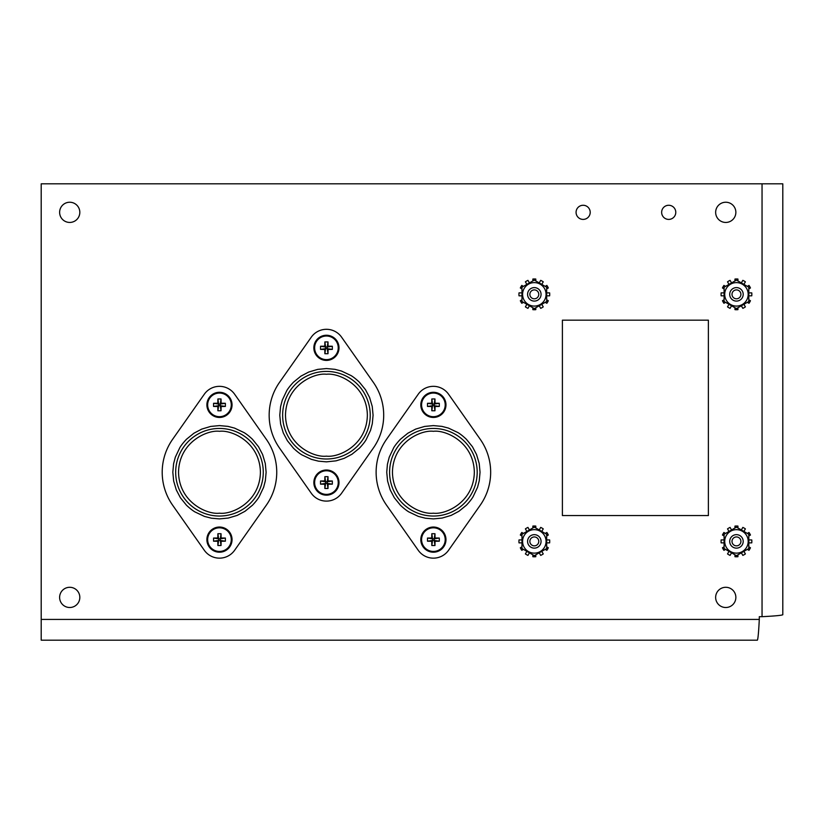 <?xml version="1.0" encoding="UTF-8"?>
<svg xmlns="http://www.w3.org/2000/svg" width="824" height="824" viewBox="0 0 824 824"><rect width="100%" height="100%" fill="white"/><g stroke="black" fill="none" stroke-linecap="round" stroke-linejoin="round"><path stroke-width="1.24" d="M418.232 394.212A18.53 18.53 0 0 1 448.555 394.212L480.248 439.316A57.268 57.268 0 0 1 480.248 505.174L448.555 550.278A18.53 18.53 0 0 1 418.232 550.278L386.538 505.174A57.268 57.268 0 0 1 386.538 439.316L418.232 394.212M433.393 518.893L425.431 518.214L418.345 516.401L408.858 511.92C409.59 512.301 406.222 510.726 400.413 505.236L394.346 497.768L390.236 489.961L387.579 481.01L386.744 472.245L387.424 464.283L389.237 457.207L393.718 447.72C393.336 448.441 394.912 445.073 400.413 439.264L407.87 433.208L415.677 429.098L424.628 426.43L433.393 425.596L441.88 426.379L448.441 428.089L457.917 432.569C457.196 432.188 460.565 433.764 466.374 439.264L472.44 446.721L476.54 454.529L479.208 463.479L480.042 472.245L479.259 480.732L477.549 487.293L473.069 496.779C473.45 496.048 471.874 499.416 466.374 505.236L458.917 511.292L451.109 515.402L442.158 518.059L433.393 518.893M389.598 472.245A43.796 43.796 0 0 1 433.393 428.449A43.796 43.796 0 0 1 477.189 472.245A43.796 43.796 0 0 1 433.393 516.04A43.796 43.796 0 0 1 389.598 472.245A43.796 43.796 0 0 1 433.393 428.449A43.796 43.796 0 0 1 477.189 472.245A43.796 43.796 0 0 1 433.393 516.04A43.796 43.796 0 0 1 389.598 472.245M541.059 541.399A6.736 6.736 0 0 1 534.323 548.135A6.736 6.736 0 0 1 527.587 541.399A6.736 6.736 0 0 1 534.323 534.663A6.736 6.736 0 0 1 541.059 541.399M522.591 541.399A11.732 11.732 0 0 1 540.194 531.233A11.732 11.732 0 0 1 540.194 551.565A11.732 11.732 0 0 1 522.591 541.399M546.673 534.271L534.323 527.133L521.973 534.271L521.973 548.526L534.323 555.664L546.673 548.526L546.673 534.271M743.197 294.343A6.736 6.736 0 0 1 736.46 301.09A6.736 6.736 0 0 1 729.714 294.343A6.736 6.736 0 0 1 739.828 288.513A6.736 6.736 0 0 1 739.828 300.183A6.736 6.736 0 0 1 729.714 294.343M724.718 294.343A11.732 11.732 0 0 1 742.321 284.187A11.732 11.732 0 0 1 742.321 304.509A11.732 11.732 0 0 1 724.718 294.343M748.81 287.216L736.46 280.088L724.1 287.216L724.1 301.481L736.46 308.609L748.81 301.481L748.81 287.216M231.276 539.627A11.814 11.814 0 0 1 213.56 549.855A11.814 11.814 0 0 1 213.56 529.399A11.814 11.814 0 0 1 231.276 539.627M232.049 539.627A12.576 12.576 0 0 1 213.179 550.514A12.576 12.576 0 0 1 213.179 528.73A12.576 12.576 0 0 1 232.049 539.627A12.576 12.576 0 0 1 213.179 550.514A12.576 12.576 0 0 1 213.179 528.73A12.576 12.576 0 0 1 232.049 539.627M221.038 533.715L220.296 538.793L218.638 538.793L217.897 533.715L221.038 533.715L221.12 537.979L225.374 538.051L225.374 541.193L220.296 540.451L220.296 538.793L221.12 537.979M217.897 533.715L217.824 537.979L218.638 538.793L218.638 540.451L220.296 540.451L221.038 545.529L221.12 541.275L225.374 541.193M221.038 545.529L217.897 545.529L218.638 540.451L213.56 541.193L217.824 541.275L217.897 545.529M213.56 541.193L213.56 538.051L218.638 538.793M217.824 537.979L213.56 538.051M220.296 538.793L225.374 538.051M220.296 540.451L221.12 541.275M217.824 541.275L218.638 540.451M41.2 619.432L41.2 640.186L757.38 640.186C758.018 638.971 758.657 632.049 759.295 619.432L41.2 619.432L41.2 183.814L762.046 183.814L762.046 616.682C774.642 616.043 781.564 615.404 782.8 614.755L782.8 183.814L762.046 183.814M759.295 619.432L759.295 616.682L762.046 616.682M79.825 212.335A10.104 10.104 0 0 0 64.674 203.59A10.104 10.104 0 0 0 64.674 221.09A10.104 10.104 0 0 0 79.825 212.335M735.863 212.335A10.104 10.104 0 0 0 720.701 203.59A10.104 10.104 0 0 0 720.701 221.09A10.104 10.104 0 0 0 735.863 212.335M735.863 597.4A10.104 10.104 0 0 0 720.701 588.645A10.104 10.104 0 0 0 720.701 606.155A10.104 10.104 0 0 0 735.863 597.4M79.825 597.4A10.104 10.104 0 0 0 64.674 588.645A10.104 10.104 0 0 0 64.674 606.155A10.104 10.104 0 0 0 79.825 597.4M590.211 212.335A7.076 7.076 0 0 0 579.602 206.216A7.076 7.076 0 0 0 579.602 218.463A7.076 7.076 0 0 0 590.211 212.335M675.783 212.335A7.076 7.076 0 0 0 665.174 206.216A7.076 7.076 0 0 0 665.174 218.463A7.076 7.076 0 0 0 675.783 212.335M311.276 337.171A18.53 18.53 0 0 1 341.589 337.171L373.282 382.274A57.268 57.268 0 0 1 373.282 448.132L341.589 493.236A18.53 18.53 0 0 1 311.276 493.236L279.573 448.132A57.268 57.268 0 0 1 279.573 382.274L311.276 337.171M326.428 461.852L318.466 461.162L311.39 459.359L301.903 454.879C302.635 455.26 299.256 453.684 293.447 448.184L287.391 440.727L283.281 432.919L280.613 423.969L279.779 415.203L280.562 406.716L282.272 400.155L286.752 390.669C286.371 391.4 287.947 388.032 293.447 382.212L300.904 376.156L308.712 372.046L317.662 369.389L326.428 368.555L334.915 369.327L341.476 371.047L350.962 375.528C350.231 375.147 353.599 376.712 359.418 382.212L365.475 389.67L369.585 397.477L372.242 406.438L373.076 415.203L372.304 423.691L370.584 430.241L366.113 439.728C366.484 439.007 364.919 442.375 359.418 448.184L351.961 454.24L344.154 458.35L336.027 460.853L326.428 461.852M282.632 415.203A43.796 43.796 0 0 1 326.428 371.408A43.796 43.796 0 0 1 370.223 415.203A43.796 43.796 0 0 1 326.428 458.999A43.796 43.796 0 0 1 282.632 415.203A43.796 43.796 0 0 1 326.428 371.408A43.796 43.796 0 0 1 370.223 415.203A43.796 43.796 0 0 1 326.428 458.999A43.796 43.796 0 0 1 282.632 415.203M527.587 541.399A6.736 6.736 0 0 1 537.691 535.559A6.736 6.736 0 0 1 537.691 547.229A6.736 6.736 0 0 1 527.587 541.399M529.863 541.399A4.46 4.46 0 0 1 536.548 537.536A4.46 4.46 0 0 1 536.548 545.261A4.46 4.46 0 0 1 529.863 541.399M445.207 404.872A11.814 11.814 0 0 1 427.491 415.1A11.814 11.814 0 0 1 427.491 394.644A11.814 11.814 0 0 1 445.207 404.872M445.969 404.872A12.576 12.576 0 0 1 427.1 415.76A12.576 12.576 0 0 1 427.1 393.975A12.576 12.576 0 0 1 445.969 404.872A12.576 12.576 0 0 1 427.1 415.76A12.576 12.576 0 0 1 427.1 393.975A12.576 12.576 0 0 1 445.969 404.872M434.969 398.96L434.227 404.038L432.559 404.038L431.817 398.96L434.969 398.96L435.041 403.224L439.295 403.297L439.295 406.438L434.227 405.696L434.227 404.038L435.041 403.224M431.817 398.96L431.745 403.224L432.559 404.038L432.559 405.696L434.227 405.696L434.969 410.774L435.041 406.52L439.295 406.438M434.969 410.774L431.817 410.774L432.559 405.696L427.491 406.438L431.745 406.52L431.817 410.774M427.491 406.438L427.491 403.297L432.559 404.038M431.745 403.224L427.491 403.297M434.227 404.038L439.295 403.297M434.227 405.696L435.041 406.52M431.745 406.52L432.559 405.696M741.353 282.91L742.836 280.345A15.388 15.388 0 0 1 745.39 281.829L743.907 284.383M734.977 280.933L734.977 279.037A15.388 15.388 0 0 1 737.933 279.037L737.933 280.933M729.003 284.383L727.52 281.829A15.388 15.388 0 0 1 730.074 280.345L731.558 282.91M724.1 288.915L722.452 287.967A15.388 15.388 0 0 1 723.936 285.413L725.573 286.361M724.1 295.826L721.144 295.826A15.388 15.388 0 0 1 721.144 292.87L724.1 292.87M725.573 302.336L723.936 303.284A15.388 15.388 0 0 1 722.452 300.729L724.1 299.781M731.558 305.786L730.074 308.351A15.388 15.388 0 0 1 727.52 306.868L729.003 304.303M737.933 307.764L737.933 309.659A15.388 15.388 0 0 1 734.977 309.659L734.977 307.764M743.907 304.303L745.39 306.868A15.388 15.388 0 0 1 742.836 308.351L741.353 305.786M748.81 299.781L750.458 300.729A15.388 15.388 0 0 1 748.985 303.284L747.337 302.336M748.81 292.87L751.766 292.87A15.388 15.388 0 0 1 751.766 295.826L748.81 295.826M747.337 286.361L748.985 285.413A15.388 15.388 0 0 1 750.458 287.967L748.81 288.915M732 294.343A4.46 4.46 0 0 1 738.685 290.491A4.46 4.46 0 0 1 738.685 298.206A4.46 4.46 0 0 1 732 294.343M562.401 320.176L562.401 515.567L708.383 515.567L708.383 320.176L562.401 320.176M729.714 541.399A6.736 6.736 0 0 1 739.828 535.559A6.736 6.736 0 0 1 739.828 547.229A6.736 6.736 0 0 1 729.714 541.399A6.736 6.736 0 0 0 736.46 548.135A6.736 6.736 0 0 0 743.197 541.399M732 541.399A4.46 4.46 0 0 1 738.685 537.536A4.46 4.46 0 0 1 738.685 545.261A4.46 4.46 0 0 1 732 541.399M231.276 404.872A11.814 11.814 0 0 1 213.56 415.1A11.814 11.814 0 0 1 213.56 394.644A11.814 11.814 0 0 1 231.276 404.872M232.049 404.872A12.576 12.576 0 0 1 213.179 415.76A12.576 12.576 0 0 1 213.179 393.975A12.576 12.576 0 0 1 232.049 404.872A12.576 12.576 0 0 1 213.179 415.76A12.576 12.576 0 0 1 213.179 393.975A12.576 12.576 0 0 1 232.049 404.872M221.038 398.96L220.296 404.038L218.638 404.038L217.897 398.96L221.038 398.96L221.12 403.224L225.374 403.297L225.374 406.438L220.296 405.696L220.296 404.038L221.12 403.224M217.897 398.96L217.824 403.224L218.638 404.038L218.638 405.696L220.296 405.696L221.038 410.774L221.12 406.52L225.374 406.438M221.038 410.774L217.897 410.774L218.638 405.696L213.56 406.438L217.824 406.52L217.897 410.774M213.56 406.438L213.56 403.297L218.638 404.038M217.824 403.224L213.56 403.297M220.296 404.038L225.374 403.297M220.296 405.696L221.12 406.52M217.824 406.52L218.638 405.696M529.42 529.966L527.947 527.401A15.388 15.388 0 0 0 525.393 528.874L526.866 531.439M535.796 527.988L535.796 526.083A15.388 15.388 0 0 0 532.85 526.083L532.85 527.988M541.78 531.439L543.253 528.874A15.388 15.388 0 0 0 540.699 527.401L539.226 529.966M546.673 535.971L548.321 535.023A15.388 15.388 0 0 0 546.848 532.469L545.2 533.416M546.673 542.872L549.639 542.872A15.388 15.388 0 0 0 549.639 539.926L546.673 539.926M545.2 549.381L546.848 550.329A15.388 15.388 0 0 0 548.321 547.775L546.673 546.827M539.226 552.832L540.699 555.397A15.388 15.388 0 0 0 543.253 553.924L541.78 551.359M532.85 554.809L532.85 556.715A15.388 15.388 0 0 0 535.796 556.715L535.796 554.809M526.866 551.359L525.393 553.924A15.388 15.388 0 0 0 527.947 555.397L529.42 552.832M521.973 546.827L520.325 547.775A15.388 15.388 0 0 0 521.798 550.329L523.446 549.381M521.973 539.926L519.007 539.926A15.388 15.388 0 0 0 519.007 542.872L521.973 542.872M523.446 533.416L521.798 532.469A15.388 15.388 0 0 0 520.325 535.023L521.973 535.971M338.242 482.576A11.814 11.814 0 0 1 320.526 492.803A11.814 11.814 0 0 1 320.526 472.348A11.814 11.814 0 0 1 338.242 482.576M339.004 482.576A12.576 12.576 0 0 1 320.145 493.473A12.576 12.576 0 0 1 320.145 471.688A12.576 12.576 0 0 1 339.004 482.576A12.576 12.576 0 0 1 320.145 493.473A12.576 12.576 0 0 1 320.145 471.688A12.576 12.576 0 0 1 339.004 482.576M328.003 476.674L327.262 481.752L325.604 481.752L324.862 476.674L328.003 476.674L328.076 480.928L332.34 481L332.34 484.151L327.262 483.41L327.262 481.752L328.076 480.928M324.862 476.674L324.78 480.928L325.604 481.752L325.604 483.41L327.262 483.41L328.003 488.478L328.076 484.224L332.34 484.151M328.003 488.478L324.862 488.478L325.604 483.41L320.526 484.151L324.78 484.224L324.862 488.478M320.526 484.151L320.526 481L325.604 481.752M324.78 480.928L320.526 481M327.262 481.752L332.34 481M327.262 483.41L328.076 484.224M324.78 484.224L325.604 483.41M204.311 394.212A18.53 18.53 0 0 1 234.624 394.212L266.327 439.316A57.268 57.268 0 0 1 266.327 505.174L234.624 550.278A18.53 18.53 0 0 1 204.311 550.278L172.618 505.174A57.268 57.268 0 0 1 172.618 439.316L204.311 394.212M219.472 518.893L211.511 518.214L204.424 516.401L194.938 511.92C195.669 512.301 192.301 510.726 186.482 505.236L180.425 497.768L176.315 489.961L173.658 481.01L172.824 472.245L173.596 463.757L175.316 457.207L179.787 447.72C179.416 448.441 180.981 445.073 186.482 439.264L193.939 433.208L201.746 429.098L210.707 426.43L219.472 425.596L227.96 426.379L234.51 428.089L243.997 432.569C243.265 432.188 246.644 433.764 252.453 439.264L258.509 446.721L262.619 454.529L265.287 463.479L266.121 472.245L265.338 480.732L263.628 487.293L259.148 496.779C259.529 496.048 257.953 499.416 252.453 505.236L244.996 511.292L237.188 515.402L228.238 518.059L219.472 518.893M175.677 472.245A43.796 43.796 0 0 1 219.472 428.449A43.796 43.796 0 0 1 263.268 472.245A43.796 43.796 0 0 1 219.472 516.04A43.796 43.796 0 0 1 175.677 472.245A43.796 43.796 0 0 1 219.472 428.449A43.796 43.796 0 0 1 263.268 472.245A43.796 43.796 0 0 1 219.472 516.04A43.796 43.796 0 0 1 175.677 472.245M737.933 527.988L737.933 526.083A15.388 15.388 0 0 0 734.977 526.083L734.977 527.988M731.558 529.966L730.074 527.401A15.388 15.388 0 0 0 727.52 528.874L729.003 531.439M725.573 533.416L723.936 532.469A15.388 15.388 0 0 0 722.452 535.023L724.1 535.971M724.1 539.926L721.144 539.926A15.388 15.388 0 0 0 721.144 542.872L724.1 542.872M724.1 546.827L722.452 547.775A15.388 15.388 0 0 0 723.936 550.329L725.573 549.381M729.003 551.359L727.52 553.924A15.388 15.388 0 0 0 730.074 555.397L731.558 552.832M734.977 554.809L734.977 556.715A15.388 15.388 0 0 0 737.933 556.715L737.933 554.809M741.353 552.832L742.836 555.397A15.388 15.388 0 0 0 745.39 553.924L743.907 551.359M747.337 549.381L748.985 550.329A15.388 15.388 0 0 0 750.458 547.775L748.81 546.827M748.81 542.872L751.766 542.872A15.388 15.388 0 0 0 751.766 539.926L748.81 539.926M748.81 535.971L750.458 535.023A15.388 15.388 0 0 0 748.985 532.469L747.337 533.416M743.907 531.439L745.39 528.874A15.388 15.388 0 0 0 742.836 527.401L741.353 529.966M445.207 539.627A11.814 11.814 0 0 1 427.491 549.855A11.814 11.814 0 0 1 427.491 529.399A11.814 11.814 0 0 1 445.207 539.627M445.969 539.627A12.576 12.576 0 0 1 427.1 550.514A12.576 12.576 0 0 1 427.1 528.73A12.576 12.576 0 0 1 445.969 539.627A12.576 12.576 0 0 1 427.1 550.514A12.576 12.576 0 0 1 427.1 528.73A12.576 12.576 0 0 1 445.969 539.627M434.969 533.715L434.227 538.793L432.559 538.793L431.817 533.715L434.969 533.715L435.041 537.979L439.295 538.051L439.295 541.193L434.227 540.451L434.227 538.793L435.041 537.979M431.817 533.715L431.745 537.979L432.559 538.793L432.559 540.451L434.227 540.451L434.969 545.529L435.041 541.275L439.295 541.193M434.969 545.529L431.817 545.529L432.559 540.451L427.491 541.193L431.745 541.275L431.817 545.529M427.491 541.193L427.491 538.051L432.559 538.793M431.745 537.979L427.491 538.051M434.227 538.793L439.295 538.051M434.227 540.451L435.041 541.275M431.745 541.275L432.559 540.451M535.796 280.933L535.796 279.037A15.388 15.388 0 0 0 532.85 279.037L532.85 280.933M529.42 282.91L527.947 280.345A15.388 15.388 0 0 0 525.393 281.829L526.866 284.383M523.446 286.361L521.798 285.413A15.388 15.388 0 0 0 520.325 287.967L521.973 288.915M521.973 292.87L519.007 292.87A15.388 15.388 0 0 0 519.007 295.826L521.973 295.826M521.973 299.781L520.325 300.729A15.388 15.388 0 0 0 521.798 303.284L523.446 302.336M526.866 304.303L525.393 306.868A15.388 15.388 0 0 0 527.947 308.351L529.42 305.786M532.85 307.764L532.85 309.659A15.388 15.388 0 0 0 535.796 309.659L535.796 307.764M539.226 305.786L540.699 308.351A15.388 15.388 0 0 0 543.253 306.868L541.78 304.303M545.2 302.336L546.848 303.284A15.388 15.388 0 0 0 548.321 300.729L546.673 299.781M546.673 295.826L549.639 295.826A15.388 15.388 0 0 0 549.639 292.87L546.673 292.87M546.673 288.915L548.321 287.967A15.388 15.388 0 0 0 546.848 285.413L545.2 286.361M541.78 284.383L543.253 281.829A15.388 15.388 0 0 0 540.699 280.345L539.226 282.91M338.242 347.821A11.814 11.814 0 0 1 320.526 358.049A11.814 11.814 0 0 1 320.526 337.593A11.814 11.814 0 0 1 338.242 347.821M339.004 347.821A12.576 12.576 0 0 1 320.145 358.718A12.576 12.576 0 0 1 320.145 336.934A12.576 12.576 0 0 1 339.004 347.821A12.576 12.576 0 0 1 320.145 358.718A12.576 12.576 0 0 1 320.145 336.934A12.576 12.576 0 0 1 339.004 347.821M328.003 341.919L327.262 346.997L325.604 346.997L324.862 341.919L328.003 341.919L328.076 346.173L332.34 346.255L332.34 349.397L327.262 348.655L327.262 346.997L328.076 346.173M324.862 341.919L324.78 346.173L325.604 346.997L325.604 348.655L327.262 348.655L328.003 353.723L328.076 349.469L332.34 349.397M328.003 353.723L324.862 353.723L325.604 348.655L320.526 349.397L324.78 349.469L324.862 353.723M320.526 349.397L320.526 346.255L325.604 346.997M324.78 346.173L320.526 346.255M327.262 346.997L332.34 346.255M327.262 348.655L328.076 349.469M324.78 349.469L325.604 348.655M541.059 294.343A6.736 6.736 0 0 1 534.323 301.09A6.736 6.736 0 0 1 527.587 294.343A6.736 6.736 0 0 1 534.323 287.607A6.736 6.736 0 0 1 541.059 294.343M522.591 294.343A11.732 11.732 0 0 1 540.194 284.187A11.732 11.732 0 0 1 540.194 304.509A11.732 11.732 0 0 1 522.591 294.343M546.673 287.216L534.323 280.088L521.973 287.216L521.973 301.481L534.323 308.609L546.673 301.481L546.673 287.216M527.587 294.343A6.736 6.736 0 0 1 537.691 288.513A6.736 6.736 0 0 1 537.691 300.183A6.736 6.736 0 0 1 527.587 294.343M529.863 294.343A4.46 4.46 0 0 1 536.548 290.491A4.46 4.46 0 0 1 536.548 298.206A4.46 4.46 0 0 1 529.863 294.343M724.718 541.399A11.732 11.732 0 0 1 742.321 531.233A11.732 11.732 0 0 1 742.321 551.565A11.732 11.732 0 0 1 724.718 541.399M748.81 534.271L736.46 527.133L724.1 534.271L724.1 548.526L736.46 555.664L748.81 548.526L748.81 534.271M433.393 513.187C421.414 514.835 393.007 502.547 392.451 472.245C393.007 441.942 421.414 429.654 433.393 431.302C445.372 429.654 473.779 441.942 474.336 472.245C473.779 502.547 445.372 514.835 433.393 513.187M326.428 456.146C314.459 457.794 286.041 445.506 285.485 415.203C286.041 384.901 314.459 372.613 326.428 374.261C338.406 372.613 366.814 384.901 367.37 415.203C366.814 445.506 338.406 457.794 326.428 456.146M219.472 513.187C207.493 514.835 179.086 502.547 178.53 472.245C179.086 441.942 207.493 429.654 219.472 431.302C231.441 429.654 259.859 441.942 260.415 472.245C259.859 502.547 231.441 514.835 219.472 513.187"/></g></svg>
